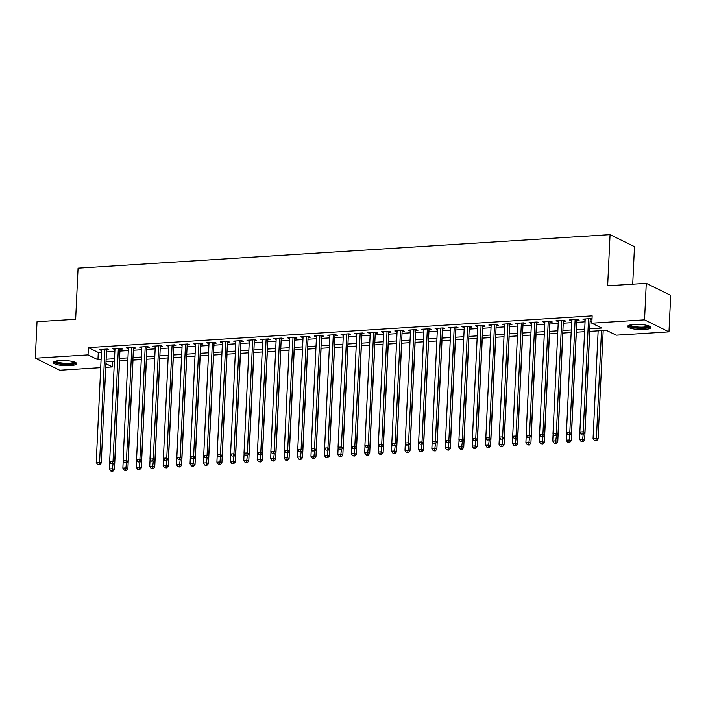 <?xml version="1.0" encoding="UTF-8"?>
<svg xmlns="http://www.w3.org/2000/svg" width="706" height="706" viewBox="0 0 706 706"><rect width="100%" height="100%" fill="white"/><g stroke="black" fill="none" stroke-linecap="round" stroke-linejoin="round"><path stroke-width="1.06" d="M59.825 360.581A11.684 2.559 2.7 0 1 76.654 363.669A11.684 2.559 2.7 0 1 70.123 365.646A11.684 2.559 2.7 0 1 53.303 362.566A11.684 2.559 2.7 0 1 59.825 360.581M634.156 324.425A11.684 2.559 2.7 0 1 650.976 327.505A11.684 2.559 2.7 0 1 644.446 329.481A11.684 2.559 2.7 0 1 627.625 326.401A11.684 2.559 2.7 0 1 634.156 324.425M632.717 284.191L634.482 246.659L610.063 234.657L78.057 268.156L75.648 319.271L37.021 321.698L35.3 358.216L88.029 354.889L97.931 359.76L101.082 359.566M610.063 234.657L607.654 285.771L646.272 283.335L670.7 295.346L668.979 331.855L616.25 335.173L606.348 330.311L589.651 331.361M112.713 361.393L112.457 366.899L105.75 367.323M100.702 367.641L59.728 370.218L35.3 358.216M106.562 350.017L108.918 349.867L107.268 349.055L99.202 349.558L101.514 350.335M120.002 349.17L122.35 349.02L120.7 348.208L112.642 348.72L114.946 349.488M133.434 348.323L135.79 348.173L134.14 347.361L126.074 347.873L128.386 348.64M146.866 347.476L149.222 347.326L147.572 346.514L139.506 347.025L141.818 347.793M160.306 346.628L162.654 346.478L161.003 345.666L152.946 346.178L155.249 346.946M173.738 345.781L176.085 345.64L174.435 344.828L166.378 345.331L168.69 346.099M187.169 344.934L189.526 344.793L187.875 343.981L179.809 344.484L182.122 345.26M200.61 344.096L202.957 343.946L201.307 343.134L193.25 343.637L195.553 344.413M214.042 343.248L216.389 343.098L214.739 342.286L206.681 342.798L208.994 343.566M227.473 342.401L229.829 342.251L228.179 341.439L220.113 341.951L222.425 342.719M240.914 341.554L243.261 341.404L241.611 340.592L233.554 341.104L235.857 341.872M254.345 340.707L256.693 340.557L255.042 339.745L246.985 340.257L249.289 341.024M267.777 339.86L270.133 339.718L268.483 338.906L260.417 339.409L262.729 340.177M281.217 339.012L283.565 338.871L281.915 338.059L273.857 338.562L276.161 339.339M294.649 338.174L296.997 338.024L295.346 337.212L287.289 337.715L289.592 338.492M308.081 337.327L310.437 337.177L308.787 336.365L300.721 336.877L303.033 337.644M321.521 336.48L323.869 336.33L322.218 335.518L314.161 336.03L316.464 336.797M334.953 335.632L337.3 335.482L335.65 334.67L327.593 335.182L329.896 335.95M348.385 334.785L350.741 334.635L349.091 333.823L341.024 334.335L343.337 335.103M361.825 333.938L364.172 333.797L362.522 332.985L354.465 333.488L356.768 334.256M375.257 333.091L377.604 332.95L375.954 332.138L367.897 332.641L370.2 333.409M388.688 332.252L391.045 332.102L389.394 331.29L381.328 331.794L383.64 332.57M402.12 331.405L404.476 331.255L402.826 330.443L394.769 330.955L397.072 331.723M415.56 330.558L417.908 330.408L416.258 329.596L408.2 330.108L410.504 330.876M428.992 329.711L431.348 329.561L429.698 328.749L421.632 329.261L423.944 330.029M442.424 328.864L444.78 328.714L443.13 327.902L435.064 328.414L437.376 329.181M455.864 328.016L458.212 327.875L456.561 327.063L448.504 327.566L450.807 328.334M469.296 327.169L471.643 327.028L469.993 326.216L461.936 326.719L464.248 327.487M482.727 326.331L485.084 326.181L483.433 325.369L475.367 325.872L477.68 326.649M496.168 325.484L498.515 325.334L496.865 324.522L488.808 325.034L491.111 325.801M509.6 324.636L511.947 324.486L510.297 323.675L502.24 324.186L504.552 324.954M523.031 323.789L525.388 323.639L523.737 322.827L515.671 323.339L517.983 324.107M536.472 322.942L538.819 322.792L537.169 321.98L529.112 322.492L531.415 323.26M549.903 322.095L552.251 321.954L550.601 321.142L542.543 321.645L544.856 322.413M563.335 321.248L565.691 321.106L564.041 320.295L555.975 320.798L558.287 321.565M576.776 320.409L579.123 320.259L577.473 319.447L569.415 319.95L571.719 320.727M589.775 328.793L601.724 328.034L591.822 323.171L592.166 315.864L88.374 347.59L98.275 352.462L101.426 352.259M106.474 351.941L114.857 351.411M119.914 351.094L128.289 350.564M133.346 350.247L141.729 349.726M146.777 349.399L155.161 348.879M160.209 348.561L168.593 348.032M173.65 347.714L182.033 347.184M187.081 346.867L195.465 346.337M200.513 346.019L208.897 345.49M213.953 345.172L222.337 344.643M227.385 344.325L235.769 343.804M240.817 343.478L249.2 342.957M254.257 342.639L262.641 342.11M267.689 341.792L276.072 341.263M281.12 340.945L289.504 340.416M294.561 340.098L302.936 339.568M307.993 339.251L316.376 338.721M321.424 338.403L329.808 337.883M334.865 337.556L343.24 337.036M348.296 336.718L356.68 336.188M361.728 335.871L370.112 335.341M375.168 335.023L383.543 334.494M388.6 334.176L396.984 333.647M402.032 333.329L410.415 332.8M415.472 332.482L423.847 331.961M428.904 331.635L437.288 331.114M442.335 330.796L450.719 330.267M455.767 329.949L464.151 329.42M469.208 329.102L477.591 328.572M482.639 328.255L491.023 327.725M496.071 327.407L504.455 326.878M509.511 326.56L517.895 326.031M522.943 325.713L531.327 325.192M536.375 324.875L544.758 324.345M549.815 324.028L558.199 323.498M563.247 323.18L571.631 322.651M576.678 322.333L585.062 321.804M590.119 321.486L591.91 321.371M592.016 319.147L590.904 318.6L582.847 319.112L585.15 319.88M590.207 319.562L591.999 319.447M646.272 283.335L644.552 319.844L668.979 331.855M88.374 347.59L88.029 354.889M591.822 323.171L644.552 319.844M106.129 359.239L114.513 358.719M119.561 358.401L127.945 357.871M133.002 357.554L141.385 357.024M146.433 356.706L154.817 356.177M159.865 355.859L168.249 355.33M173.305 355.012L181.689 354.483M186.737 354.165L195.121 353.644M200.169 353.318L208.552 352.797M213.609 352.479L221.993 351.95M227.041 351.632L235.425 351.103M240.472 350.785L248.856 350.255M253.913 349.938L262.288 349.408M267.345 349.091L275.728 348.561M280.776 348.243L289.16 347.723M294.217 347.396L302.592 346.875M307.648 346.558L316.032 346.028M321.08 345.711L329.464 345.181M334.52 344.863L342.895 344.334M347.952 344.016L356.336 343.487M361.384 343.169L369.767 342.639M374.824 342.322L383.199 341.801M388.256 341.475L396.64 340.954M401.688 340.636L410.071 340.107M415.119 339.789L423.503 339.259M428.56 338.942L436.943 338.412M441.991 338.095L450.375 337.565M455.423 337.247L463.807 336.718M468.863 336.4L477.247 335.88M482.295 335.553L490.679 335.032M495.727 334.715L504.11 334.185M509.167 333.867L517.551 333.338M522.599 333.02L530.983 332.491M536.03 332.173L544.414 331.644M549.471 331.326L557.855 330.796M562.903 330.479L571.286 329.958M576.334 329.631L584.718 329.111M105.918 363.687L112.457 366.899M584.594 331.679L576.22 332.208M571.163 332.526L562.779 333.055M557.731 333.373L549.347 333.894M544.291 334.212L535.916 334.741M530.859 335.059L522.475 335.588M517.427 335.906L509.044 336.435M503.987 336.753L495.612 337.283M490.555 337.6L482.172 338.13M477.124 338.448L468.74 338.977M463.692 339.295L455.308 339.815M450.251 340.133L441.868 340.663M436.82 340.98L428.436 341.51M423.388 341.828L415.004 342.357M409.948 342.675L401.564 343.204M396.516 343.522L388.132 344.051M383.084 344.369L374.701 344.899M369.644 345.216L361.26 345.737M356.212 346.055L347.829 346.584M342.781 346.902L334.397 347.431M329.34 347.749L320.965 348.279M315.909 348.596L307.525 349.126M302.477 349.444L294.093 349.973M289.036 350.291L280.661 350.82M275.605 351.138L267.221 351.659M262.173 351.985L253.789 352.506M248.733 352.823L240.358 353.353M235.301 353.671L226.917 354.2M221.869 354.518L213.486 355.047M208.429 355.365L200.054 355.895M194.997 356.212L186.613 356.742M181.566 357.06L173.182 357.58M168.134 357.907L159.75 358.427M154.693 358.745L146.31 359.275M141.262 359.592L132.878 360.122M127.83 360.439L119.446 360.969M114.39 361.287L106.006 361.816M98.275 352.462L97.931 359.76M584.542 318.997L584.497 319.915M571.11 319.844L571.066 320.762M557.669 320.692L557.625 321.609M544.238 321.539L544.194 322.457M530.806 322.386L530.762 323.304M517.366 323.233L517.322 324.151M503.934 324.08L503.89 324.998M490.502 324.919L490.458 325.837M477.062 325.766L477.018 326.684M463.63 326.613L463.586 327.531M450.199 327.46L450.154 328.378M436.758 328.308L436.714 329.225M423.326 329.155L423.282 330.073M409.895 330.002L409.851 330.92M396.454 330.84L396.419 331.758M383.023 331.688L382.979 332.605M369.591 332.535L369.547 333.453M356.151 333.382L356.115 334.3M342.719 334.229L342.675 335.147M329.287 335.076L329.243 335.994M315.856 335.924L315.811 336.841M302.415 336.762L302.371 337.68M288.983 337.609L288.939 338.527M275.552 338.456L275.508 339.374M262.111 339.304L262.067 340.221M248.68 340.151L248.636 341.069M235.248 340.998L235.204 341.916M221.808 341.845L221.763 342.763M208.376 342.684L208.332 343.601M194.944 343.531L194.9 344.449M181.504 344.378L181.46 345.296M168.072 345.225L168.028 346.143M154.64 346.072L154.596 346.99M141.2 346.92L141.156 347.837M127.768 347.767L127.724 348.685M114.337 348.605L114.293 349.523M100.896 349.452L100.861 350.37M588.557 318.75L583.227 431.79L579.864 432.001L585.195 318.962M590.251 318.644L584.877 432.601L583.227 431.79L582.626 433.996L581.276 434.075L582.626 433.996M583.28 434.314L584.877 432.601M579.864 432.001L581.276 434.075M598.15 330.823L593.066 438.488L596.429 438.276L598.079 439.088L603.198 330.505M595.829 440.482L594.487 440.57L596.491 440.809L595.829 440.482L596.429 438.276L601.503 330.611M594.487 440.57L593.066 438.488M598.079 439.088L596.491 440.809M649.449 326.137A10.113 2.215 2.7 0 1 643.81 327.972A10.113 2.215 2.7 0 1 629.275 325.192M630.14 324.954A9.363 2.047 -177.3 0 0 643.519 327.081A9.363 2.047 -177.3 0 0 648.602 325.819M628.005 325.801A11.614 2.542 -177.3 0 0 644.472 328.299A11.614 2.542 -177.3 0 0 650.658 326.869M75.127 362.302A10.113 2.215 2.7 0 1 69.982 364.102A10.113 2.215 2.7 0 1 59.41 363.537A10.113 2.215 2.7 0 1 54.953 361.357M55.818 361.119A9.363 2.047 -177.3 0 0 59.86 362.69A9.363 2.047 -177.3 0 0 74.28 361.984M53.682 361.966A11.614 2.542 -177.3 0 0 58.572 363.775A11.614 2.542 -177.3 0 0 76.336 363.034M575.125 319.597L569.795 432.637L566.433 432.849L571.763 319.809M576.82 319.491L571.445 433.44L569.795 432.637L569.186 434.834L567.845 434.922L569.186 434.834M569.848 435.161L571.445 433.44M566.433 432.849L567.845 434.922M561.685 320.445L556.354 433.475L553.001 433.687L558.331 320.648M563.379 320.33L558.005 434.287L556.354 433.475L555.754 435.681L554.413 435.77L555.754 435.681M556.416 436.008L558.005 434.287M553.001 433.687L554.413 435.77M548.253 321.283L542.923 434.322L539.56 434.534L544.891 321.495M549.948 321.177L544.573 435.134L542.923 434.322L542.323 436.529L540.972 436.617L542.323 436.529M542.985 436.855L544.573 435.134M539.56 434.534L540.972 436.617M534.821 322.13L529.491 435.17L526.129 435.381L531.459 322.342M536.516 322.024L531.141 435.981L529.491 435.17L528.882 437.376L527.541 437.464L528.882 437.376M529.544 437.702L531.141 435.981M526.129 435.381L527.541 437.464M579.97 432.151L579.635 439.335L582.997 439.123L584.647 439.935L589.766 331.352M582.388 441.329L581.047 441.418L583.05 441.656L582.388 441.329L583.218 434.322M581.047 441.418L579.635 439.335M584.647 439.935L583.05 441.656M566.539 432.999L566.203 440.182L569.557 439.97L571.207 440.782L576.334 332.199M568.957 442.177L567.615 442.256L569.618 442.503L568.957 442.177L569.786 435.17M567.615 442.256L566.203 440.182M571.207 440.782L569.618 442.503M553.107 433.846L552.763 441.029L556.125 440.818L557.775 441.629L562.894 333.047M555.525 443.024L554.184 443.103L556.187 443.342L555.525 443.024L556.354 436.017M554.184 443.103L552.763 441.029M557.775 441.629L556.187 443.342M539.666 434.693L539.331 441.877L542.693 441.665L544.344 442.477L549.462 333.894M542.084 443.871L540.743 443.95L542.746 444.189L542.084 443.871L542.914 436.855M540.743 443.95L539.331 441.877M544.344 442.477L542.746 444.189M521.381 322.977L516.051 436.017L512.697 436.229L518.027 323.189M523.075 322.871L517.701 436.829L516.051 436.017L515.451 438.223L514.109 438.302L515.451 438.223M516.112 438.55L517.701 436.829M512.697 436.229L514.109 438.302M526.235 435.54L525.899 442.715L529.253 442.503L530.903 443.315L536.03 334.732M528.653 444.709L527.311 444.798L529.315 445.036L528.653 444.709L529.482 437.702M527.311 444.798L525.899 442.715M530.903 443.315L529.315 445.036M507.949 323.825L502.619 436.864L499.257 437.076L504.587 324.036M509.644 323.719L504.269 437.676L502.619 436.864L502.019 439.07L500.678 439.15L502.019 439.07M502.681 439.397L504.269 437.676M499.257 437.076L500.678 439.15M512.803 436.387L512.459 443.562L515.821 443.35L517.472 444.162L522.59 335.579M515.221 445.557L513.88 445.645L515.883 445.883L515.221 445.557L516.051 438.55M513.88 445.645L512.459 443.562M517.472 444.162L515.883 445.883M494.518 324.672L489.187 437.711L485.825 437.923L491.155 324.884M496.212 324.566L490.838 438.523L489.187 437.711L488.578 439.917L487.237 439.997L488.578 439.917M489.24 440.235L490.838 438.523M485.825 437.923L487.237 439.997M499.371 437.235L499.027 444.409L502.39 444.198L504.04 445.009L509.158 336.427M501.789 446.404L500.439 446.492L502.443 446.73L501.789 446.404L502.61 439.397M500.439 446.492L499.027 444.409M504.04 445.009L502.443 446.73M481.077 325.519L475.747 438.558L472.393 438.77L477.724 325.731M482.772 325.413L477.397 439.361L475.747 438.558L475.147 440.756L473.805 440.844L475.147 440.756M475.809 441.082L477.397 439.361M472.393 438.77L473.805 440.844M485.931 438.073L485.596 445.257L488.949 445.045L490.599 445.857L495.727 337.274M488.349 447.251L487.008 447.339L489.011 447.578L488.349 447.251L489.179 440.244M487.008 447.339L485.596 445.257M490.599 445.857L489.011 447.578M467.646 326.366L462.315 439.397L458.953 439.609L464.292 326.569M469.34 326.251L463.966 440.209L462.315 439.397L461.715 441.603L460.374 441.691L461.715 441.603M462.377 441.93L463.966 440.209M458.953 439.609L460.374 441.691M472.499 438.92L472.164 446.104L475.517 445.892L477.168 446.704L482.286 338.121M474.917 448.098L473.576 448.178L475.579 448.425L474.917 448.098L475.747 441.091M473.576 448.178L472.164 446.104M477.168 446.704L475.579 448.425M454.214 327.205L448.884 440.244L445.521 440.456L450.852 327.416M455.908 327.099L450.534 441.056L448.884 440.244L448.275 442.45L446.933 442.538L448.275 442.45M448.937 442.777L450.534 441.056M445.521 440.456L446.933 442.538M459.068 439.767L458.723 446.951L462.086 446.739L463.736 447.551L468.855 338.968M461.486 448.945L460.135 449.025L462.139 449.263L461.486 448.945L462.306 441.938M460.135 449.025L458.723 446.951M463.736 447.551L462.139 449.263M440.773 328.052L435.443 441.091L432.09 441.303L437.42 328.264M442.468 327.946L437.093 441.903L435.443 441.091L434.843 443.297L433.502 443.386L434.843 443.297M435.505 443.624L437.093 441.903M432.09 441.303L433.502 443.386M445.627 440.615L445.292 447.798L448.645 447.586L450.296 448.398L455.423 339.815M448.045 449.793L446.704 449.872L448.707 450.11L448.045 449.793L448.875 442.777M446.704 449.872L445.292 447.798M450.296 448.398L448.707 450.11M427.342 328.899L422.011 441.938L418.649 442.15L423.988 329.111M429.036 328.793L423.662 442.75L422.011 441.938L421.411 444.145L420.07 444.224L421.411 444.145M422.073 444.471L423.662 442.75M418.649 442.15L420.07 444.224M432.196 441.462L431.86 448.637L435.214 448.425L436.864 449.237L441.982 340.654M434.614 450.631L433.272 450.719L435.275 450.957L434.614 450.631L435.443 443.624M433.272 450.719L431.86 448.637M436.864 449.237L435.275 450.957M418.764 442.309L418.42 449.484L421.782 449.272L423.432 450.084L428.551 341.501M421.182 451.478L419.832 451.566L421.835 451.805L421.182 451.478L422.003 444.471M419.832 451.566L418.42 449.484M423.432 450.084L421.835 451.805M405.323 443.156L404.988 450.331L408.35 450.119L410.001 450.931L415.119 342.348M407.741 452.325L406.4 452.414L408.403 452.652L407.741 452.325L408.571 445.318M406.4 452.414L404.988 450.331M410.001 450.931L408.403 452.652M413.91 329.746L408.58 442.786L405.218 442.997L410.548 329.958M415.605 329.64L410.23 443.597L408.58 442.786L407.98 444.992L406.63 445.071L407.98 444.992M408.633 445.318L410.23 443.597M405.218 442.997L406.63 445.071M400.47 330.593L395.139 443.633L391.786 443.845L397.116 330.805M402.164 330.487L396.79 444.445L395.139 443.633L394.539 445.839L393.198 445.918L394.539 445.839M395.201 446.157L396.79 444.445M391.786 443.845L393.198 445.918M387.038 331.441L381.708 444.48L378.354 444.692L383.685 331.652M388.732 331.335L383.358 445.292L381.708 444.48L381.108 446.677L379.766 446.766L381.108 446.677M381.769 447.004L383.358 445.292M378.354 444.692L379.766 446.766M391.892 443.995L391.556 451.178L394.91 450.966L396.56 451.778L401.679 343.195M394.31 453.173L392.968 453.261L394.972 453.499L394.31 453.173L395.139 446.166M392.968 453.261L391.556 451.178M396.56 451.778L394.972 453.499M373.606 332.288L368.276 445.318L364.914 445.53L370.244 332.491M375.301 332.173L369.926 446.13L368.276 445.318L367.676 447.525L366.326 447.613L367.676 447.525M368.329 447.851L369.926 446.13M364.914 445.53L366.326 447.613M378.46 444.842L378.116 452.025L381.478 451.814L383.129 452.625L388.247 344.043M380.878 454.02L379.528 454.099L381.531 454.346L380.878 454.02L381.708 447.013M379.528 454.099L378.116 452.025M383.129 452.625L381.531 454.346M360.175 333.126L354.836 446.166L351.482 446.377L356.812 333.338M361.86 333.02L356.486 446.977L354.836 446.166L354.235 448.372L352.894 448.46L354.235 448.372M354.897 448.698L356.486 446.977M351.482 446.377L352.894 448.46M365.02 445.689L364.684 452.873L368.047 452.661L369.697 453.473L374.815 344.89M367.438 454.867L366.096 454.946L368.1 455.185L367.438 454.867L368.267 447.86M366.096 454.946L364.684 452.873M369.697 453.473L368.1 455.185M346.734 333.973L341.404 447.013L338.05 447.225L343.381 334.185M348.429 333.867L343.054 447.825L341.404 447.013L340.804 449.219L339.462 449.307L340.804 449.219M341.466 449.545L343.054 447.825M338.05 447.225L339.462 449.307M351.588 446.536L351.253 453.72L354.606 453.508L356.256 454.32L361.375 345.737M354.006 455.714L352.665 455.794L354.668 456.032L354.006 455.714L354.836 448.698M352.665 455.794L351.253 453.72M356.256 454.32L354.668 456.032M333.303 334.82L327.972 447.86L324.61 448.072L329.94 335.032M334.997 334.715L329.623 448.672L327.972 447.86L327.372 450.066L326.022 450.146L327.372 450.066M328.025 450.393L329.623 448.672M324.61 448.072L326.022 450.146M338.156 447.383L337.812 454.558L341.175 454.346L342.825 455.158L347.943 346.575M340.574 456.553L339.224 456.641L341.236 456.879L340.574 456.553L341.404 449.545M339.224 456.641L337.812 454.558M342.825 455.158L341.236 456.879M319.871 335.668L314.541 448.707L311.178 448.919L316.509 335.88M321.557 335.562L316.191 449.519L314.541 448.707L313.932 450.913L312.59 450.993L313.932 450.913M314.594 451.24L316.191 449.519M311.178 448.919L312.59 450.993M324.716 448.231L324.381 455.405L327.743 455.193L329.393 456.005L334.512 347.423M327.134 457.4L325.793 457.488L327.796 457.726L327.134 457.4L327.963 450.393M325.793 457.488L324.381 455.405M329.393 456.005L327.796 457.726M306.43 336.515L301.1 449.554L297.747 449.766L303.077 336.727M308.125 336.409L302.75 450.366L301.1 449.554L300.5 451.761L299.159 451.84L300.5 451.761M301.162 452.078L302.75 450.366M297.747 449.766L299.159 451.84M311.284 449.078L310.949 456.252L314.302 456.041L315.953 456.853L321.08 348.27M313.702 458.247L312.361 458.335L314.364 458.573L313.702 458.247L314.532 451.24M312.361 458.335L310.949 456.252M315.953 456.853L314.364 458.573M292.999 337.362L287.669 450.402L284.306 450.613L289.636 337.574M294.693 337.256L289.319 451.213L287.669 450.402L287.068 452.599L285.718 452.687L287.068 452.599M287.721 452.925L289.319 451.213M284.306 450.613L285.718 452.687M297.853 449.925L297.508 457.1L300.871 456.888L302.521 457.7L307.639 349.117M300.271 459.094L298.929 459.182L300.933 459.421L300.271 459.094L301.1 452.087M298.929 459.182L297.508 457.1M302.521 457.7L300.933 459.421M279.567 338.209L274.237 451.24L270.875 451.452L276.205 338.412M281.262 338.095L275.887 452.052L274.237 451.24L273.628 453.446L272.287 453.534L273.628 453.446M274.29 453.773L275.887 452.052M270.875 451.452L272.287 453.534M266.127 339.048L260.796 452.087L257.443 452.299L262.773 339.259M267.821 338.942L262.447 452.899L260.796 452.087L260.196 454.293L258.855 454.382L260.196 454.293M260.858 454.62L262.447 452.899M257.443 452.299L258.855 454.382M252.695 339.895L247.365 452.934L244.002 453.146L249.333 340.107M254.389 339.789L249.015 453.746L247.365 452.934L246.765 455.141L245.414 455.229L246.765 455.141M247.427 455.467L249.015 453.746M244.002 453.146L245.414 455.229M284.412 450.763L284.077 457.947L287.439 457.735L289.089 458.547L294.208 349.964M286.83 459.941L285.489 460.021L287.492 460.268L286.83 459.941L287.66 452.934M285.489 460.021L284.077 457.947M289.089 458.547L287.492 460.268M270.98 451.611L270.645 458.794L273.999 458.582L275.649 459.394L280.776 350.811M273.399 460.789L272.057 460.868L274.06 461.106L273.399 460.789L274.228 453.781M272.057 460.868L270.645 458.794M275.649 459.394L274.06 461.106M257.549 452.458L257.205 459.641L260.567 459.43L262.217 460.241L267.336 351.659M259.967 461.636L258.625 461.715L260.629 461.953L259.967 461.636L260.796 454.62M258.625 461.715L257.205 459.641M262.217 460.241L260.629 461.953M239.263 340.742L233.933 453.781L230.571 453.993L235.901 340.954M240.958 340.636L235.583 454.593L233.933 453.781L233.324 455.988L231.983 456.067L233.324 455.988M233.986 456.314L235.583 454.593M230.571 453.993L231.983 456.067M244.108 453.305L243.773 460.48L247.135 460.268L248.786 461.08L253.904 352.497M246.526 462.474L245.185 462.562L247.188 462.801L246.526 462.474L247.356 455.467M245.185 462.562L243.773 460.48M248.786 461.08L247.188 462.801M225.823 341.589L220.493 454.629L217.139 454.84L222.469 341.801M227.517 341.483L222.143 455.441L220.493 454.629L219.893 456.835L218.551 456.914L219.893 456.835M220.554 457.161L222.143 455.441M217.139 454.84L218.551 456.914M230.677 454.152L230.341 461.327L233.695 461.115L235.345 461.927L240.472 353.344M233.095 463.321L231.753 463.41L233.757 463.648L233.095 463.321L233.924 456.314M231.753 463.41L230.341 461.327M235.345 461.927L233.757 463.648M212.391 342.436L207.061 455.476L203.699 455.688L209.029 342.648M214.086 342.331L208.711 456.288L207.061 455.476L206.461 457.682L205.119 457.762L206.461 457.682M207.123 458L208.711 456.288M203.699 455.688L205.119 457.762M217.245 454.999L216.901 462.174L220.263 461.962L221.913 462.774L227.032 354.191M219.663 464.169L218.322 464.257L220.325 464.495L219.663 464.169L220.493 457.161M218.322 464.257L216.901 462.174M221.913 462.774L220.325 464.495M198.96 343.284L193.629 456.323L190.267 456.535L195.597 343.495M200.654 343.178L195.28 457.135L193.629 456.323L193.02 458.521L191.679 458.609L193.02 458.521M193.682 458.847L195.28 457.135M190.267 456.535L191.679 458.609M203.813 455.847L203.469 463.021L206.832 462.809L208.482 463.621L213.6 355.039M206.231 465.016L204.881 465.104L206.884 465.342L206.231 465.016L207.052 458.009M204.881 465.104L203.469 463.021M208.482 463.621L206.884 465.342M185.519 344.131L180.189 457.161L176.835 457.373L182.166 344.334M187.214 344.016L181.839 457.973L180.189 457.161L179.589 459.368L178.247 459.456L179.589 459.368M180.251 459.694L181.839 457.973M176.835 457.373L178.247 459.456M172.087 344.969L166.757 458.009L163.395 458.22L168.725 345.181M173.782 344.863L168.407 458.821L166.757 458.009L166.157 460.215L164.816 460.303L166.157 460.215M166.819 460.541L168.407 458.821M163.395 458.22L164.816 460.303M158.656 345.816L153.326 458.856L149.963 459.068L155.294 346.028M160.35 345.711L154.976 459.668L153.326 458.856L152.717 461.062L151.375 461.15L152.717 461.062M153.379 461.389L154.976 459.668M149.963 459.068L151.375 461.15M190.373 456.685L190.038 463.868L193.391 463.657L195.041 464.469L200.169 355.886M192.791 465.863L191.45 465.942L193.453 466.189L192.791 465.863L193.62 458.856M191.45 465.942L190.038 463.868M195.041 464.469L193.453 466.189M176.941 457.532L176.606 464.716L179.959 464.504L181.61 465.316L186.728 356.733M179.359 466.71L178.018 466.79L180.021 467.028L179.359 466.71L180.189 459.703M178.018 466.79L176.606 464.716M181.61 465.316L180.021 467.028M163.51 458.379L163.165 465.563L166.528 465.351L168.178 466.163L173.297 357.58M165.928 467.557L164.577 467.637L166.581 467.875L165.928 467.557L166.748 460.541M164.577 467.637L163.165 465.563M168.178 466.163L166.581 467.875M145.215 346.664L139.885 459.703L136.532 459.915L141.862 346.875M146.91 346.558L141.535 460.515L139.885 459.703L139.285 461.909L137.944 461.998L139.285 461.909M139.947 462.236L141.535 460.515M136.532 459.915L137.944 461.998M150.069 459.227L149.734 466.401L153.087 466.189L154.738 467.001L159.865 358.419M152.487 468.396L151.146 468.484L153.149 468.722L152.487 468.396L153.317 461.389M151.146 468.484L149.734 466.401M154.738 467.001L153.149 468.722M131.784 347.511L126.453 460.55L123.091 460.762L128.43 347.723M133.478 347.405L128.104 461.362L126.453 460.55L125.853 462.757L124.512 462.836L125.853 462.757M126.515 463.083L128.104 461.362M123.091 460.762L124.512 462.836M136.637 460.074L136.302 467.248L139.656 467.037L141.306 467.849L146.424 359.266M139.056 469.243L137.714 469.331L139.717 469.569L139.056 469.243L139.885 462.236M137.714 469.331L136.302 467.248M141.306 467.849L139.717 469.569M118.352 348.358L113.022 461.397L109.659 461.609L114.99 348.57M120.046 348.252L114.672 462.209L113.022 461.397L112.422 463.604L111.071 463.683L112.422 463.604M113.075 463.921L114.672 462.209M109.659 461.609L111.071 463.683M123.206 460.921L122.862 468.096L126.224 467.884L127.874 468.696L132.993 360.113M125.624 470.09L124.274 470.178L126.277 470.417L125.624 470.09L126.445 463.083M124.274 470.178L122.862 468.096M127.874 468.696L126.277 470.417M104.912 349.205L99.581 462.245L96.228 462.456L101.558 349.417M106.606 349.099L101.232 463.057L99.581 462.245L98.981 464.442L97.64 464.53L98.981 464.442M99.643 464.769L101.232 463.057M96.228 462.456L97.64 464.53M109.765 461.768L109.43 468.943L112.792 468.731L114.443 469.543L119.561 360.96M112.183 470.937L110.842 471.026L112.845 471.264L112.183 470.937L113.013 463.93M110.842 471.026L109.43 468.943M114.443 469.543L112.845 471.264"/></g></svg>
